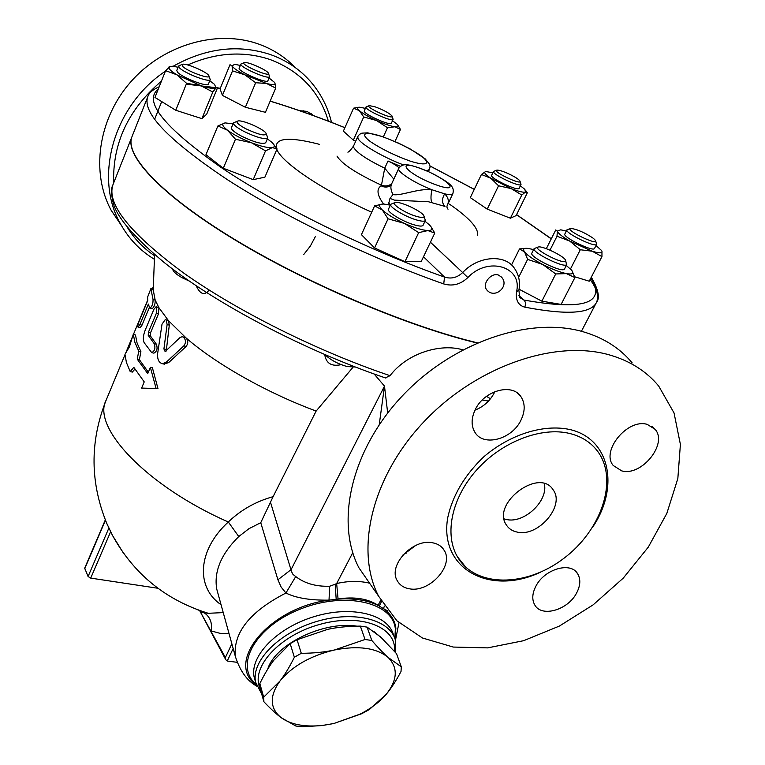 <?xml version="1.0" encoding="UTF-8"?>
<svg xmlns="http://www.w3.org/2000/svg" width="765" height="765" viewBox="0 0 765 765"><rect width="100%" height="100%" fill="white"/><g stroke="black" fill="none" stroke-linecap="round" stroke-linejoin="round"><path stroke-width="1.15" d="M187.731 64.968C216.17 52.489 243.7 50.7 270.322 59.622C300.062 71.021 319.426 91.542 328.415 121.186M154.549 255.711C143.351 248.243 134.2 238.67 127.105 226.985M113.679 182.921C112.445 143.256 128.357 109.338 161.425 81.166M299.708 110.705L307.004 111.365L313.421 115.706M331.513 122.371C327.764 106.947 320.736 93.292 310.437 81.415C299.708 69.242 286.387 60.301 270.485 54.583C238.412 44.026 205.948 47.927 173.1 66.297M165.383 71.222C113.335 105.742 93.779 177.681 120.401 223.657C128.692 238.69 140.024 250.566 154.415 259.297M121.492 225.608L111.288 210.509C90.748 173.072 97.824 119.464 130.585 82.065C163.241 44.6 217.097 29.137 258.647 44.083C272.952 49.237 285.192 57.088 295.376 67.645M303.294 111.958L303.131 110.6M482.256 400.009L488.5 401.07M517.188 532.086C512.407 531.111 508.802 528.749 506.392 525.019C490.996 503.485 539.555 467.061 553.181 489.906C565.373 505.675 538.12 537.384 517.188 532.086M504.125 518.899L506.334 519.473C524.073 523.91 548.62 500.846 544.307 483.681M474.998 410.155C484.016 406.521 490.642 400.344 494.898 391.623M402.82 555.113L415.691 545.455M372.823 587.864L358.938 567.831C335.156 522.361 351.116 450.566 401.654 396.624C452.01 342.586 529.122 316.022 583.14 331.761C603.556 337.728 619.908 348.104 632.186 362.887M609.169 354.836C629.882 360.764 646.406 371.188 658.732 386.105L674.042 412.947L680.401 444.417L677.838 478.536L666.851 513.372L648.29 547.128L623.274 578.111L593.133 604.857L559.368 626.076L523.623 640.697L487.64 647.879L453.282 647.056L422.433 637.981L396.959 620.836L378.618 596.231C354.75 550.37 371.589 477.331 423.609 422.098C475.457 366.779 554.348 339.211 609.169 354.836M569.657 433.468C581.716 436.48 591.077 442.476 597.761 451.474C618.713 479.798 601.386 530.566 563.317 558.746C525.584 587.444 475.094 587.549 457.403 556.757C444.082 534.075 451.78 497.48 477.035 469.538C502.203 441.558 541.39 426.535 569.657 433.468M621.706 470.877L613.234 465.493C600.688 451.006 627.702 418.168 647.267 424.403L655.108 429.328C668.122 443.776 641.481 476.672 621.706 470.877M535.949 586.067C544.46 569.093 570.652 561.433 577.594 573.673C580.855 579.143 580.492 585.636 576.523 593.171C567.84 610.078 541.639 617.651 534.792 605C531.79 599.683 532.172 593.372 535.949 586.067M432.818 542.825C438.039 543.858 441.845 546.401 444.245 550.446C454.267 565.746 429.175 593.085 409.285 588.773C403.691 587.769 399.665 585.053 397.217 580.625C387.683 565.287 413.176 538.091 432.818 542.825M520.822 420.444C511.766 439.435 483.47 446.98 474.969 432.388C471.058 425.866 471.173 418.235 475.323 409.495C484.159 390.475 512.301 382.768 520.975 396.739C525.287 403.48 525.239 411.388 520.822 420.444M477.303 342.825L466.201 339.985C394.118 320.879 296.256 277.944 227.148 234.826C157.886 191.623 124.332 153.88 132.058 136.495L147.597 97.241M159.206 86.761C152.531 89.744 148.726 93.081 147.779 96.782C141.965 112.56 168.3 140.062 226.794 179.278C284.876 216.878 370.614 258.341 443.729 283.93C452.612 286.521 460.654 284.398 467.836 277.552C488.147 255.94 522.82 266.775 516.518 291.752C515.543 300.224 518.297 305.359 524.761 307.147C566.387 315.113 590.188 313.736 596.165 303.017C599.272 297.107 597.255 289.266 590.111 279.474M488.194 291.236L486.798 289.935C481.701 284.15 490.91 272.378 498.378 275.027L501.352 276.978C510.265 285.9 494.764 299.689 486.798 289.935M301.286 653.3C313.688 653.253 324.743 652.143 334.468 649.982C310.447 655.758 292.268 666.114 279.942 681.06C284.647 675.036 289.457 667.109 294.372 657.259L301.286 653.3L297.05 639.731L290.184 643.681L273.784 660.272C269.156 666.305 264.499 674.07 259.823 683.575L260.043 688.213L263.906 701.782L263.695 697.154L279.942 681.06C269.318 696.045 269.72 708.256 281.157 717.675C276.299 714.051 270.552 708.753 263.906 701.782M333.856 723.508L322.075 725.564L302.5 726.75L295.864 726.033L281.157 717.675C291.025 724.665 304.786 727.247 322.457 725.43L333.856 723.508L359.999 714.147C370.996 708.543 379.746 701.907 386.249 694.238L369.332 709.557L361.692 713.726L333.856 723.508M371.809 640.468C378.159 647.792 383.561 653.425 388.037 657.374C376.256 647.84 358.403 645.373 334.468 649.982L365.039 639.492L371.809 640.468L367.095 627.118L360.363 626.114C348.151 626.172 337.241 627.252 327.64 629.365L297.05 639.731M401.023 671.488C396.031 680.907 391.106 688.49 386.249 694.238C397.599 679.903 398.202 667.615 388.037 657.374L401.3 666.822L401.023 671.488M401.3 666.822L396.509 653.654L380.76 637.092L367.095 627.118M290.184 643.681L294.372 657.259M259.823 683.575L263.695 697.154M360.363 626.114L365.039 639.492M267.731 669.126C274.97 644.388 323.786 620.692 356.92 626.162M373.693 631.316L382.663 638.852M172.622 269.05C173.043 271.489 176.189 274.377 182.08 277.714L189.194 281.023M245.728 128.73C238.011 124.494 235.419 121.903 237.963 120.966C242.677 119.77 263.896 129.084 266.096 133.301C265.924 136.447 259.134 134.927 245.728 128.73M237.15 121.272L233.459 122.907C233.162 124.676 236.576 127.487 243.691 131.312C256.524 137.451 264.537 139.66 267.74 137.93L266.392 134.018M265.694 142.72L265.675 142.768C262.462 144.528 254.439 142.347 241.635 136.208C234.52 132.374 231.126 129.562 231.432 127.765L233.449 122.945M182.462 66.182L182.519 64.25C186.478 63.141 206.856 71.92 208.721 75.525C212.507 80.468 187.138 71.48 182.462 66.182M181.917 64.499L178.58 65.991L179.393 67.722C184.021 73.086 209.811 82.993 210.251 79.608L208.95 76.07M210.251 79.608L208.415 84.093C207.956 87.526 182.185 77.648 177.576 72.245L176.772 70.504L178.58 65.991M244.838 62.491C249.094 62.108 266.889 70.103 268.305 73.029C271.718 78.403 238.087 63.629 244.408 62.529L244.838 62.491M243.949 62.711L240.918 64.04C238.785 66.823 268.974 80.067 269.615 76.643L268.467 73.44M269.615 76.643L267.884 80.746C267.224 84.217 237.064 70.982 239.206 68.152L240.918 64.04M375.347 106.918C383.762 110.112 389.309 113.124 391.976 115.936C394.95 120.832 363.547 106.507 369.361 105.618L375.347 106.918M368.95 105.771L366.024 106.976C363.958 109.452 392.455 122.448 393.134 119.33L392.11 116.29M393.134 119.33L391.364 123.213C390.676 126.368 362.208 113.392 364.293 110.868L366.024 106.976M511.077 174.994C515.964 177.518 518.919 179.507 519.932 180.98C522.877 186.096 490.872 170.911 497.001 170.107C499.708 170.098 504.403 171.733 511.077 174.994M496.562 170.26L493.53 171.427C491.283 173.942 520.2 187.664 521.022 184.47L520.057 181.343M519.129 188.343L519.11 188.372C518.259 191.604 489.38 177.891 491.646 175.338L493.521 171.456M593.449 238.384L595.486 240.449C598.832 246.483 563.595 229.28 570.853 228.429C577.279 229.28 584.814 232.598 593.449 238.384M570.279 228.62L566.961 229.835C564.321 232.723 595.533 247.975 596.643 244.331L595.648 240.908M594.52 248.453L594.501 248.491C593.372 252.182 562.198 236.93 564.847 234.004L566.942 229.873M565.402 261.314C561.845 264.308 530.547 247.478 538.608 246.942C543.15 246.014 563.662 256.017 565.478 260.062L565.402 261.314M537.833 247.191L534.152 248.568C531.13 251.905 563.269 268.018 566.53 264.786L565.698 260.693M564.494 269.022L564.207 269.347C560.917 272.636 528.816 256.524 531.866 253.129L534.133 248.625M273.707 144.422L277.064 148.907L272.321 147.607C275.104 147.043 274.951 145.273 271.852 142.319L267.358 138.838M233.067 123.863L225.331 122.926M227.578 130.27L217.882 125.967L225.044 122.955C221.295 123.576 222.137 126.015 227.578 130.27C233.641 134.688 241.616 138.857 251.513 142.778L235.467 139.249L227.578 130.27M265.522 150.868L251.513 142.778C261.305 146.469 268.238 148.075 272.321 147.607L265.522 150.868L253.215 179.641L223.294 168.262L235.467 139.249M178.092 67.215L172.402 66.239L169.218 66.679C167.707 68.009 170.279 70.734 176.925 74.836L165.603 70.657L154.96 97.432L175.759 110.265L201.893 118.642L206.713 114.138L217.47 87.956L216.026 87.87L214.506 84.332L209.763 80.794M165.603 70.657L170.27 66.306M212.813 92.02L200.64 85.575C209.084 88.3 214.21 89.065 216.026 87.87L212.813 92.02L201.893 118.642M186.612 83.347L176.925 74.836L200.64 85.575L186.612 83.347L175.759 110.265M275.696 88.09L266.545 83.481C272.904 85.116 275.696 84.944 274.912 82.964L275.696 88.09L265.426 112.312L245.374 107.263L222.414 95.386L220.062 88.883L230.007 64.709L232.053 65.828C233.162 67.951 237.437 70.954 244.876 74.836L266.545 83.481L255.653 82.725L244.876 74.836L232.531 70.868L232.053 65.828L234.712 64.356L240.344 65.417M274.578 82.429L269.05 77.992M387.501 127.736L376.447 120.497C384.25 123.978 390.389 126.072 394.864 126.78L387.501 127.736L383.341 136.897M397.877 125.192L400.468 129.476L394.864 126.78C398.345 127.191 399.081 126.33 397.054 124.198L392.502 120.717M363.719 116.949L359.426 110.705C363.002 113.65 368.673 116.921 376.447 120.497L363.719 116.949L353.353 140.158L343.37 131.15L353.554 108.19L358.527 107.272M365.402 108.381L359.885 107.243C356.815 107.09 356.653 108.248 359.426 110.705L353.554 108.19M498.551 185.79L490.834 178.255L511.097 188.563L498.551 185.79L487.228 209.132L470.312 197.628L481.424 174.477L485.393 171.676C483.633 172.421 485.44 174.621 490.834 178.255L481.424 174.477M521.787 195.018L510.389 218.207L516.098 215.606L527.353 192.761L525.488 192.053L521.787 195.018L511.097 188.563C518.622 191.489 523.413 192.656 525.488 192.053L524.905 189.404L520.363 185.809M492.87 172.804L486.033 171.561M557.006 236.242L557.36 231.107C558.048 233.287 562.132 236.586 569.609 240.994L557.006 236.242L549.978 250.155M592.196 251.216L580.31 249.744L569.609 240.994L592.196 251.216C599.081 253.32 602.342 253.349 601.959 251.303L601.95 256.6L592.196 251.216M566.32 231.087L560.707 229.816L557.36 231.107L555.763 229.93L546.325 248.682M601.558 250.499L596.011 245.546M533.635 249.6L528.156 248.415C523.719 247.946 522.533 249.122 524.599 251.953L519.511 248.921L525.593 248.338M542.739 264.48L527.62 259.373L524.599 251.953C527.573 255.491 533.616 259.66 542.739 264.48C552.034 269.204 559.942 272.254 566.473 273.621L555.725 273.947L542.739 264.48M571.981 270.676L574.898 277.58L566.473 273.621C572.469 274.635 574.142 273.449 571.512 270.074L566.291 265.493M223.294 168.262L205.976 154.683L217.882 125.967M222.414 95.386L232.531 70.868M394.979 141.515L400.468 129.476M510.389 218.207L487.228 209.132M574.678 276.767L589.222 281.204L601.95 256.6M570.48 268.955L580.31 249.744M555.725 273.947L541.878 301.171L561.108 304.413L574.898 277.58M518.651 277.293L527.62 259.373M541.878 301.171L519.043 289.218M511.546 264.948L519.511 248.921M277.064 148.907L264.9 177.164L253.215 179.641M245.374 107.263L255.653 82.725M355.696 141.219L353.353 140.158M416.093 216.275C404.331 212.813 389.509 202.782 395.476 202.409C400.468 201.31 421.639 211.188 423.81 215.625C424.833 217.843 422.251 218.054 416.093 216.275M394.558 202.725L390.714 204.303C388.754 206.741 404.475 216.39 416.093 219.813C421.448 221.41 424.537 221.62 425.35 220.454L424.106 216.39M423.083 225.264L423.055 225.321C422.232 226.507 419.144 226.306 413.789 224.728C402.17 221.324 386.478 211.656 388.457 209.189L390.686 204.36M325.087 354.731C330.499 359.971 337.853 363.92 347.157 366.569L355.256 367.009M390.322 205.144L384.03 204.064C378.857 203.92 378.293 205.89 382.347 209.993L374.611 205.89L382.481 204.064M404.455 223.409L388.065 218.809L382.347 209.993C387.08 214.315 394.444 218.79 404.455 223.409C414.496 227.846 422.299 230.227 427.874 230.561L418.665 232.637L404.455 223.409M430.972 226.679L434.769 233.067L427.874 230.561C432.608 230.542 433.076 228.611 429.28 224.757L424.977 221.238M434.769 233.067L421.19 261.611L404.962 261.668L418.665 232.637M404.962 261.668L374.573 247.965L388.065 218.809M374.573 247.965L361.424 234.645L374.611 205.89M443.729 283.93L444.522 277.083C367.755 250.098 277.284 205.489 220.406 166.971C163.691 126.913 142.969 100.98 158.259 89.151M590.924 277.896C606.291 303.389 583.934 310.762 523.862 300.033C525.689 301.812 525.985 304.183 524.761 307.147M467.836 277.552L462.662 272.541C457.288 277.657 451.245 279.168 444.522 277.083L423.494 256.782M518.938 295.558L523.862 300.033L519.779 297.556L518.88 290.203L516.518 291.752M518.88 290.203C520.506 281.644 518.737 273.947 513.573 267.1C503.714 254.057 477.656 256.256 462.662 272.541L430.418 242.218M371.723 212.192C323.413 190.743 281.912 162.792 276.825 149.443M276.433 148.429C274.463 137.815 288.807 136.447 319.464 144.346M449.552 204.179C469.471 218.035 478.804 228.391 477.532 235.266M476.92 342.988L466.086 340.215C394.099 321.147 296.409 278.307 227.329 235.238C158.087 192.091 124.399 154.329 131.905 136.859M392.952 194.549L389.997 198.393L394.424 200.124L428.515 201.759L444.962 206.416C441.816 203.146 441.721 198.957 444.666 193.851L431.89 189.739C418.015 188.161 401.099 196.213 392.952 194.549C390.81 190.236 390.332 186.756 391.537 184.097L398.718 168.491M389.997 198.393L388.419 204.704M391.67 183.82C388.524 186.058 385.12 186.526 381.458 185.207L381.094 185.799C376.275 189.108 377.116 195.19 383.609 204.045M448.022 209.218C446.884 207.812 446.645 206.531 447.296 205.374C449.265 201.338 448.395 197.494 444.666 193.851C449.428 194.893 452.163 194.826 452.87 193.641L452.899 193.583M391.431 184.346L390.819 185.36C387.788 187.473 384.546 187.616 381.094 185.799M393.822 179.134L384.728 168.195L381.458 185.207C356.414 173.492 341.592 163.787 337.002 156.079M400.401 166.33L388.018 160.994C393.392 163.567 397.073 165.862 399.043 167.889M431.68 202.209C430.695 199.617 430.762 195.458 431.89 189.739C414.496 183.045 396.471 171.37 398.756 168.424C400.592 165.862 402.878 164.638 405.603 164.743C408.003 164.714 412.985 165.058 429.987 172.316C451.838 183.696 454.486 186.851 452.87 193.641L447.296 205.364M129.371 346.918L133.311 334.228L134.86 342.232L138.761 351.116L137.251 359.168L147.731 373.607L150.37 367.372L156.098 388.486L141.621 388.084L144.231 381.888L133.827 367.363L130.213 371.57L126.416 362.505L124.972 354.319L129.371 346.918M138.761 351.116L140.903 351.651L137.04 342.892L135.482 335.003L133.311 334.228M134.869 369.122L132.355 372.086L130.213 371.57M150.37 367.372L152.378 367.678L157.972 388.62L141.621 388.084M157.972 388.62L156.098 388.486M140.903 351.651L139.393 359.674L148.324 372.22M139.393 359.674L137.251 359.168M149.567 307.807L150.045 308.228C152.197 306.277 153.191 303.37 153.029 299.498L150.887 288.625L147.607 297.116L147.741 300.511L139.259 320.956C137.872 324.599 137.49 326.693 138.121 327.238L139.871 324.618L148.4 304.078L149.567 307.807M149.405 307.367L142.013 325.135L140.129 327.716M150.963 288.644L153.096 289.18L155.161 300.033C155.324 303.906 154.329 306.813 152.187 308.754L151.977 308.706M156.787 307.157L156.117 306.689L153.889 309.318L145.216 330.117C143.198 335.357 142.826 339.517 144.097 342.586L151.738 352.655C154.807 350.944 155.639 347.96 154.224 343.705L148.228 335.366L148.429 332.22L156.299 313.421L156.787 307.157M156.385 306.755L158.919 307.693L158.431 313.946L150.562 332.727L150.361 335.873L156.376 344.212C157.8 348.477 156.978 351.451 153.899 353.162L153.526 353.067M162.017 324.178L157.676 353.248C157.198 359.273 158.785 362.753 162.448 363.71L166.34 362.141L183.839 345.876C185.991 342.902 185.962 340.062 183.753 337.375L182.261 336.676L180.119 337.48L165.135 351.565L163.92 348.945L167.114 324.58L166.301 320.133L165.278 319.56L162.017 324.178M165.67 319.655L168.472 320.659L169.294 325.115L166.263 350.992M182.806 336.81L186.048 337.929C188.276 340.616 188.314 343.456 186.163 346.43L168.587 362.658L163.691 363.997M153.029 299.498L155.161 300.033L158.919 307.693L168.472 320.659L186.048 337.929C216.007 364.006 266.775 392.751 316.136 411.063L352.933 367.353M153.287 288.329L153.201 289.486L151.011 288.921M218.159 594.223L216.734 589.069C213.798 571.531 221.142 554.023 238.766 536.542L248.96 528.682L260.75 522.696L273.105 496.657C255.797 501.486 240.87 509.93 228.314 521.988C197.533 550.064 195.467 587.367 221.047 604.685M273.105 496.657L316.136 411.063M462.768 349.825C440.755 343.189 407.305 352.933 390.035 375.672L385.34 377.891M209.113 290.031C204.532 295.854 200.239 294.449 196.222 285.804M315.467 236.395L310.341 246.091L303.667 254.611M341.18 364.647C331.58 366.751 326.091 363.394 324.723 354.578M387.683 413.014L384.489 386.115L379.23 424.709M108.955 527.85L88.08 576.523L84.705 568.146L105.216 520.133L112.379 535.213L123.347 552.98M202.132 611.742L203.844 612.564C209.983 616.571 212.431 622.691 211.197 630.924L219.89 633.296L229.06 633.678M223.237 612.612L208.233 613.291L197.867 609.887M199.598 610.508L225.369 657.537L225.771 659.726L227.234 661.037L237.083 662.308M218.245 594.539L235.343 656.408C233.086 632.674 249.945 611.551 285.928 593.018L295.739 576.552L292.985 574.419L291.551 571.656L270.59 502.557M238.766 536.542L228.314 521.988C146.536 486.1 91.379 427.004 106.192 400.066L124.991 354.759M88.08 576.523L90.7 578.111L157.915 588.266M260.75 522.696L277.915 579.765L291.102 569.609L384.489 386.115L374.161 374.009M277.915 579.765L281.128 587.051L285.928 593.018C296.065 598.048 310.427 600.42 329.017 600.133L329.686 586.229C316.031 586.698 304.719 583.475 295.739 576.552M256.323 685.058C224.461 662.643 268.955 607.706 329.017 600.133L336.189 599.272L335.194 584.24L329.686 586.229M338.063 598.976C354.281 596.499 367.621 598.593 378.073 605.268L379.239 606.043C368.003 600.123 353.65 597.876 336.189 599.272L338.063 598.976L336.657 583.532L335.194 584.24M378.073 605.268L380.779 600.229M395.084 639.158L395.868 628.208C394.883 620.425 390.752 613.903 383.475 608.653L379.239 606.043L381.525 601.5M387.989 610.958L383.475 608.653L384.403 606.033M395.562 652.555L395.457 640.477C390.59 619.669 354.396 610.193 316.844 621.429C279.225 632.387 251.073 661.017 255.567 682.122L261.726 694.123M260.081 688.337C250.222 667.396 279.655 635.084 320.401 624.23C361.07 612.937 397.092 627.147 394.453 651.283M486.511 396.337L490.489 398.766M593.324 526.167C619.631 486.406 609.667 438.316 569.514 429.461C543.351 423.906 509.825 434.453 483.623 456.944C464.47 475.39 452.498 495.672 447.707 517.8C438.928 569.198 490.126 596.193 540.587 572.163M186.287 84.16L216.179 87.707M217.47 87.946L220.234 88.472M270.15 101.171C293.923 108.401 318.833 117.246 344.891 127.717M430.054 166.034L474.262 189.404M516.547 214.697L551.259 238.871M390.523 204.714L388.553 202.868M388.018 160.994L384.728 168.195C367.334 159.761 357.026 152.914 353.803 147.645L353.64 145.809L357.743 136.639M438.708 185.771L433 183.705C406.167 173.177 394.922 158.957 420.167 168.31C444.752 177.107 462.71 193.564 438.708 185.771M410.25 161.128C395.362 155.773 382.271 149.414 370.977 142.032C359.11 133.359 364.695 130.853 381.697 136.419C395.993 141.602 408.692 147.76 419.775 154.903C431.852 163.461 427.664 166.684 410.25 161.128M426.468 170.738L429.576 169.486M428.563 171.656L430.121 166.904L429.576 164.332L425.158 158.843L410.432 149.099L398.259 142.988L382.538 136.619L367.736 132.842L361.826 133.158L359.464 134.391L357.781 136.553L357.963 138.35C360.086 143.82 383.16 157.351 403.538 164.934M139.871 324.618L142.013 325.135M154.224 343.705L156.376 344.212M148.228 335.366L150.361 335.873M148.429 332.22L150.562 332.727M156.299 313.421L158.431 313.946M167.114 324.58L169.294 325.115M166.34 362.141L168.587 362.658M163.92 348.945L166.129 349.462M183.839 345.876L186.163 346.43M390.035 375.672C318.202 351.527 237.15 311.03 183.37 272.818C129.381 232.847 105.972 203.337 113.134 184.288L131.771 137.222M227.234 661.037L233.162 648.529M231.862 643.814L225.369 657.537M90.7 578.111L110.715 531.551M84.657 568.892L105.35 520.458M369.591 583.198C359.521 580.74 348.544 580.845 336.657 583.532L352.751 552.712M394.874 638.546L395.352 629.031C393.038 602.208 344.652 591.068 299.966 609.227C255.022 626.908 233.956 665.655 256.132 684.436M407.276 550.762L405.957 553.516M255.242 680.965L254.114 676.996C249.6 655.863 277.657 627.243 315.17 616.322C352.627 605.125 388.744 614.658 393.64 635.495M111.298 210.528L120.411 223.676M310.762 113.268L313.201 115.505M378.618 596.231L358.938 567.831M465.971 567.41L457.403 556.767M517.264 392.971L520.975 396.739M441.692 547.176L444.245 550.446M575.28 571.053L577.594 573.673M651.981 426.459L655.108 429.328M581.41 331.293L596.165 303.017C600.229 298.455 598.613 289.849 591.297 277.198M359.999 714.147L361.692 713.726M265.675 142.768L267.74 137.93M519.11 188.372L521.022 184.47M594.501 248.491L596.643 244.331M564.465 269.07L566.788 264.508M525.976 190.925L526.616 191.824M423.055 225.321L425.35 220.454M551.326 238.747L516.585 214.621M474.29 189.338L430.045 165.967M344.919 127.659C318.9 117.208 293.99 108.343 270.179 101.085M220.291 88.329L217.394 87.765M154.578 119.407L161.702 101.582M353.602 145.895C351.02 149.701 349.117 151.795 347.893 152.178M138.121 327.238L140.272 327.755M150.045 308.228L152.187 308.754M151.738 352.655L153.899 353.162M162.448 363.71L164.676 364.216M125.699 353.057L132.622 336.38M133.483 334.295L147.693 300.052M152.292 288.979L153.363 286.378M385.876 378.073C305.761 351.087 215.835 303.906 164.054 262.405C134.841 237.839 118.02 218.494 113.583 204.36C111.126 194.922 110.915 188.391 112.952 184.748M153.191 290.91L154.587 254.582M225.771 659.726L200.583 612.354L208.223 613.291C165.737 600.095 133.789 574.066 112.379 535.213M106.192 400.066C89.534 441.864 90.002 483.643 107.616 525.412M398.976 622.681L395.438 640.391M256.696 686.1C247.124 680.879 240 670.981 235.343 656.408M255.347 681.338L255.567 682.122"/></g></svg>
